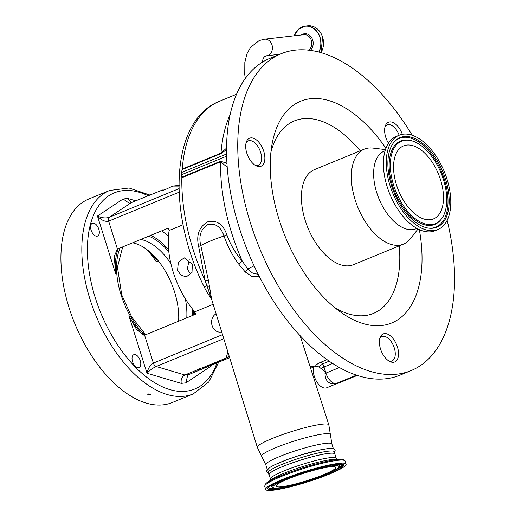 <?xml version="1.0" encoding="UTF-8"?>
<svg xmlns="http://www.w3.org/2000/svg" width="516" height="516" viewBox="0 0 516 516"><rect width="100%" height="100%" fill="white"/><g stroke="black" fill="none" stroke-linecap="round" stroke-linejoin="round"><path stroke-width="0.77" d="M330.117 466.838A31.283 4.005 162.5 0 0 296.152 475.849A31.283 4.005 162.5 0 0 276.073 486.201A31.283 4.005 162.5 0 0 281.697 486.743A31.283 4.005 162.5 0 0 315.663 477.739A31.283 4.005 162.5 0 0 335.742 467.386A31.283 4.005 162.5 0 0 330.117 466.838M338.528 463.381A42.151 5.399 162.5 0 0 292.765 475.52A42.151 5.399 162.5 0 0 265.708 489.465A42.151 5.399 162.5 0 0 273.286 490.2A42.151 5.399 162.5 0 0 319.049 478.068A42.151 5.399 162.5 0 0 346.107 464.116A42.151 5.399 162.5 0 0 338.528 463.381M270.494 479.022A34.443 4.412 162.5 0 1 292.604 467.619A34.443 4.412 162.5 0 1 330.001 457.705A34.443 4.412 162.5 0 1 336.193 458.305L334.832 453.977A34.443 4.412 162.5 0 0 328.64 453.377A34.443 4.412 162.5 0 0 291.243 463.291A34.443 4.412 162.5 0 0 269.133 474.688L270.494 479.022L270.39 480.428M269.275 475.139A34.643 4.438 -17.5 0 1 268.939 474.752A34.643 4.438 -17.5 0 1 291.179 463.284A34.643 4.438 -17.5 0 1 328.789 453.312A34.643 4.438 -17.5 0 1 335.019 453.912A34.643 4.438 -17.5 0 1 334.974 454.428M268.939 474.752L268.275 472.63A34.643 4.438 -17.5 0 1 290.514 461.169A34.643 4.438 -17.5 0 1 328.124 451.197A34.643 4.438 -17.5 0 1 334.349 451.797L335.019 453.912M309.955 366.244L314.747 366.812L313.78 367.121A13.171 7.211 67.7 0 0 314.328 376.448A13.171 7.211 67.7 0 0 326.692 387.787L336.529 383.743L335.103 383.872C328.55 384.175 325.183 380.711 325.003 373.474L325.538 371.836L318.862 366.844L322.758 363.832A13.171 7.211 -112.3 0 1 324.016 366.999L332.717 363.419M314.747 366.812L315.637 366.444C315.399 365.263 317.192 363.832 321.01 362.148L327.125 359.633M259.232 276.279L251.86 276.421L245.21 271.951L238.76 264.147C232.361 255.381 227.44 245.997 223.989 235.973C220.848 226.763 215.482 222.944 207.896 224.505C200.788 229.091 198.421 236.089 200.795 245.506L208.529 280.988L211.631 299.286L205.142 280.639L198.654 246.467C196.041 235.206 199.015 227.008 207.58 221.88C216.578 219.713 223.022 224.034 226.898 234.857C230.297 244.423 235.425 253.188 242.281 261.154L247.745 268.939L252.569 273.08L258.258 274.364M389.07 361.103A13.171 7.211 67.7 0 0 391.934 360.968A13.171 7.211 67.7 0 0 394.288 347.939A13.171 7.211 67.7 0 0 381.917 336.6A13.171 7.211 67.7 0 0 379.782 338.515M315.637 366.444L318.862 366.844M209.548 286.657A7.901 2.586 -8.5 0 0 206.677 285.838A7.901 0.722 -25.8 0 1 203.981 286.535C166.674 211.579 170.796 119.976 219.648 101.194A149.498 81.863 67.7 0 0 182.258 169.145M208.529 280.988A7.901 1.806 -9.2 0 0 205.142 280.639A149.498 81.863 67.7 0 1 181.858 177.601M211.631 299.286L257.342 447.378A37.474 4.799 -17.5 0 1 281.413 434.975A37.474 4.799 -17.5 0 1 322.081 424.191A37.474 4.799 -17.5 0 1 328.821 424.842L330.408 434.672A36.056 4.618 -17.5 0 0 323.893 433.859A36.056 4.618 -17.5 0 0 284.116 444.47A36.056 4.618 -17.5 0 0 261.683 456.338L257.342 447.378M227.175 167.139L220.59 161.792L181.858 177.717A2.632 1.445 67.7 0 0 181.819 177.169A11.855 6.489 -112.3 0 1 181.671 174.672L226.589 156.213M226.53 154.013L181.729 172.428L181.671 174.672M181.729 172.428A11.855 6.489 -112.3 0 1 182.174 169.545A2.632 1.445 67.7 0 0 182.264 169.048L221.003 153.123L226.511 148.137M238.76 264.147A7.901 1 141.6 0 0 242.281 261.154A149.498 81.863 -112.3 0 1 231.71 233.148A149.498 81.863 -112.3 0 1 220.59 161.792A2.632 1.445 67.7 0 0 220.558 161.25L225.447 162.746L226.93 163.682M255.381 165.391A13.171 7.211 67.7 0 0 258.245 165.249A13.171 7.211 67.7 0 0 260.599 152.22A13.171 7.211 67.7 0 0 248.235 140.887A13.171 7.211 67.7 0 0 246.093 142.803M399.171 135.237A13.171 7.211 67.7 0 0 387.155 124.911A13.171 7.211 67.7 0 0 385.02 126.826M245.21 271.951A7.901 0.471 130.4 0 0 247.745 268.939A7.901 0.722 154.2 0 0 254.085 265.785M226.498 149.698L220.912 153.62L182.174 169.545M412.207 135.289A171.235 93.764 67.7 0 0 281.046 53.767L269.836 58.379A171.235 93.764 67.7 0 0 239.276 227.75A171.235 93.764 67.7 0 0 400.035 375.132L411.246 370.52A171.235 93.764 67.7 0 0 447.159 220.319M255.594 139.333A15.145 8.295 67.7 0 0 249.518 138.217A15.145 8.295 67.7 0 0 246.132 150.549A15.145 8.295 67.7 0 0 254.962 165.126A15.145 8.295 67.7 0 0 261.038 166.242A15.145 8.295 67.7 0 0 264.424 153.91A15.145 8.295 67.7 0 0 255.594 139.333M402.338 134.321A15.145 8.295 67.7 0 0 388.438 122.247A15.145 8.295 67.7 0 0 386.058 124.337A15.145 8.295 67.7 0 0 388.432 143.184M380.505 348.919A15.145 8.295 67.7 0 0 394.727 361.955A15.145 8.295 67.7 0 0 397.43 346.971A15.145 8.295 67.7 0 0 383.207 333.936A15.145 8.295 67.7 0 0 380.505 348.919M281.046 53.767A171.235 93.764 67.7 0 0 250.486 223.144A171.235 93.764 67.7 0 0 411.246 370.52M385.897 148.253A119.86 65.635 67.7 0 0 271.964 144.641A119.86 65.635 67.7 0 0 279.188 219.842A119.86 65.635 67.7 0 0 340.882 312.303A119.86 65.635 67.7 0 0 419.34 229.607M334.923 307.755A104.058 56.979 67.7 0 0 399.274 245.848M385.426 149.588L372.797 148.079A51.368 28.128 67.7 0 0 364.335 149.13L314.386 169.661A51.368 28.128 67.7 0 0 305.22 220.474A51.368 28.128 67.7 0 0 353.447 264.682L403.396 244.152A51.368 28.128 67.7 0 0 410.149 238.947L418.063 228.988M360.213 150.82A104.058 56.979 67.7 0 0 270.926 152.065M364.335 149.13A51.368 28.128 67.7 0 0 355.169 199.937A51.368 28.128 67.7 0 0 403.396 244.152M385.059 150.795L384.227 151.136A41.951 22.968 67.7 0 0 376.738 192.629A41.951 22.968 67.7 0 0 416.128 228.736L416.954 228.395M399.145 135.244L396.294 136.417A50.974 27.909 67.7 0 0 387.193 186.837A50.974 27.909 67.7 0 0 435.053 230.716L437.903 229.543A50.974 27.909 67.7 0 0 447.004 179.117A50.974 27.909 67.7 0 0 399.145 135.244A50.974 27.909 67.7 0 0 390.051 185.67A50.974 27.909 67.7 0 0 437.903 229.543M391.47 185.502A48.427 26.516 67.7 0 0 429.602 228.24A48.427 26.516 67.7 0 0 445.579 179.284A48.427 26.516 67.7 0 0 394.16 142.016A48.427 26.516 67.7 0 0 391.47 185.502M393.631 185.257A44.569 24.4 67.7 0 0 440.954 219.558A44.569 24.4 67.7 0 0 443.425 179.529A44.569 24.4 67.7 0 0 408.337 140.204A44.569 24.4 67.7 0 0 393.631 185.257M440.567 179.858A39.448 21.601 -112.3 0 1 433.524 218.881A39.448 21.601 -112.3 0 1 396.488 184.928A39.448 21.601 -112.3 0 1 403.525 145.905A39.448 21.601 -112.3 0 1 440.567 179.858M211.128 365.296L211.554 365.825L185.895 382.853L187.747 375.003L205.826 367.476A4.18 0.535 162.5 0 0 205.981 367.25A4.18 0.535 162.5 0 0 202.149 367.895L226.176 358.02L207.516 365.909L209.722 365.657L229.639 357.62M226.911 357.936L229.162 356.079M229.549 357.33L229.117 357.685M209.722 365.657L209.541 365.076M205.826 367.476L229.659 357.678M213.179 304.292L194.809 311.845L195.558 314.225L144.59 335.174L136.637 329.692L128.877 315.708A61.907 33.901 67.7 0 0 143.19 335.232M194.809 311.845A66.848 36.604 -112.3 0 1 173.221 272.171A66.848 36.604 -112.3 0 1 169.151 230.478L183.103 224.744M118.067 248.789A61.907 33.901 67.7 0 0 115.59 273.557L114.288 256.278L117.429 249.047L168.403 228.098L169.151 230.478M227.84 351.789L226.176 358.02M216.114 313.805A9.552 7.895 -96.6 0 0 212.108 325.628A9.552 7.895 -96.6 0 0 220.59 332.078A9.552 7.895 -96.6 0 0 221.686 331.853M202.149 367.895L199.582 368.553L198.157 369.54A4.18 0.535 162.5 0 0 198.002 369.766A4.18 0.535 162.5 0 0 201.84 369.114M223.796 338.696L156.161 366.495L184.863 375.003L198.157 369.54M193.919 310.8L194.713 314.573M179.084 192.191L108.637 221.151C105.193 221.97 101.465 220.261 97.447 216.023C101.762 217.965 105.657 218.403 109.134 217.352L178.968 188.643M144.59 335.174L153.381 363.077A3.954 2.161 67.7 0 0 156.161 366.495C152.839 368.043 149.795 370.295 147.021 373.242C148.111 368.218 150.233 364.831 153.381 363.077L222.544 334.645M188.54 374.584L184.863 375.003C181.884 376.667 180.677 379.46 181.245 383.382L147.021 373.242L128.877 315.708M211.354 365.205L211.554 365.825L210.831 365.418M98.814 229.207A6.914 3.786 -112.3 0 1 97.582 236.051A6.914 3.786 -112.3 0 1 91.087 230.097A6.914 3.786 -112.3 0 1 92.325 223.26A6.914 3.786 -112.3 0 1 98.814 229.207M140.268 360.671A6.914 3.786 -112.3 0 1 139.03 367.515A6.914 3.786 -112.3 0 1 132.541 361.561A6.914 3.786 -112.3 0 1 133.773 354.718A6.914 3.786 -112.3 0 1 140.268 360.671M178.923 186.083L172.744 186.089L166.197 189.14C163.288 190.307 162.05 190.591 162.488 189.985L162.366 190.23M115.59 273.557L97.447 216.023L123.105 198.995L129.426 203.388L162.488 189.985A8.888 1.135 -17.5 0 0 164.062 189.946M179.368 185.328L172.744 186.089M131.348 202.788L127.755 198.46L135.96 200.892M158.689 261.393L156.251 261.67A75.342 41.254 67.7 0 0 146.86 249.57M172.357 402.493A109.985 60.224 -112.3 0 1 69.099 307.833A109.985 60.224 -112.3 0 1 88.726 199.041L109.624 190.456A109.985 60.224 -112.3 0 0 89.997 299.241A109.985 60.224 -112.3 0 0 193.255 393.902L172.357 402.493M156.251 261.67L158.257 260.844M157.348 259.735L157.296 259.741A3.954 2.161 67.7 0 1 155.019 258.393A65.861 36.062 67.7 0 0 148.169 250.589M178.62 321.191A55.98 30.65 67.7 0 0 174.556 291.933A55.98 30.65 67.7 0 0 132.593 242.817M150.124 394.817L147.782 394.476L148.311 393.934L150.653 394.288L150.124 394.817M189.243 259.451L187.282 269.268L190.933 274.26M192.339 264.315L192.004 272.506L186.399 276.795L181.077 275.331L177.556 270.39L178.355 262.134L184.218 257.819L192.339 264.315M267.488 470.14A34.643 4.438 -17.5 0 1 289.728 458.679A34.643 4.438 -17.5 0 1 327.338 448.701M332.665 465.793A34.572 4.425 162.5 0 0 286.593 479.009A34.572 4.425 162.5 0 0 279.15 487.788A34.572 4.425 162.5 0 0 325.222 474.572A34.572 4.425 162.5 0 0 332.665 465.793M285.709 478.532A35.54 4.547 162.5 0 0 271.945 487.091C272.558 488.072 274.893 488.317 278.956 487.839C296.835 486.078 342.901 469.631 339.638 465.748A35.54 4.547 162.5 0 0 333.226 464.877A35.54 4.547 162.5 0 0 323.448 466.632M339.638 465.748L339.689 465.213A35.752 4.579 162.5 0 0 337.051 464.11M337.574 468.38A38.668 4.947 162.5 0 0 342.463 464.161M268.72 487.414A38.668 4.947 162.5 0 0 275.151 488.065M273.125 484.266A35.752 4.579 162.5 0 0 271.597 486.685L271.526 486.594M268.61 487.594L268.61 487.614A38.881 4.979 162.5 0 0 275.628 488.555A38.881 4.979 162.5 0 0 288.554 486.124M336.748 464.116A39.848 5.102 162.5 0 0 283.645 479.351A39.848 5.102 162.5 0 0 275.067 489.471A39.848 5.102 162.5 0 0 328.17 474.23A39.848 5.102 162.5 0 0 336.748 464.116M341.057 459.369A41.454 5.308 162.5 0 0 336.742 459.633A41.454 5.308 162.5 0 0 298.687 469.173A41.454 5.308 162.5 0 0 267.12 482.679L271.332 479.609A36.178 4.631 162.5 0 1 298.874 467.818A36.178 4.631 162.5 0 1 332.085 459.492A36.178 4.631 162.5 0 1 335.852 459.266L341.057 459.369C342.043 458.956 343.411 459.524 345.152 461.085A42.151 5.399 162.5 0 0 337.574 460.349A42.151 5.399 162.5 0 0 291.811 472.482A42.151 5.399 162.5 0 0 264.753 486.433L265.708 489.465M325.48 474.481A38.881 4.979 162.5 0 0 342.669 464.258L342.656 464.252M267.282 469.476L265.798 464.781A34.643 4.438 -17.5 0 1 288.038 453.319A34.643 4.438 -17.5 0 1 325.648 443.347A34.643 4.438 -17.5 0 1 331.878 443.947L330.408 434.672M329.292 361.148L322.758 363.832A2.632 1.445 -112.3 0 0 321.01 362.148M339.522 367.495L325.931 373.081L324.016 366.999A11.855 1.516 162.5 0 0 320.842 368.469M325.003 373.474A11.855 1.516 162.5 0 1 325.931 373.081A11.855 6.489 67.7 0 0 336.09 383.536A11.855 9.804 83.4 0 1 335.103 383.872M356.569 375.119L336.09 383.536L337.561 383.369L357.156 375.313M336.574 383.704A11.855 9.804 83.4 0 0 337.561 383.369A11.855 6.489 67.7 0 0 338.535 383.117L357.362 375.377M220.912 153.62A2.632 1.445 -112.3 0 0 221.003 153.123A149.498 81.863 -112.3 0 1 230.026 114.874M181.819 177.169L220.558 161.25M226.898 234.857A7.901 1.071 162 0 1 223.989 235.973A36.223 4.638 -17.5 0 0 200.795 245.506A7.901 0.974 -16.9 0 1 198.654 246.467M308.587 50.194A8.366 6.914 -96.6 0 0 311.322 40.312A8.366 6.914 -96.6 0 0 303.892 34.662L264.534 39.19A8.366 6.914 83.4 0 1 272.209 45.756A8.366 6.914 83.4 0 1 267.985 55.406A8.366 6.914 83.4 0 1 266.443 55.805L264.521 56.715L263.515 57.947L261.754 62.565M310.245 50.394A9.23 7.63 -96.6 0 0 312.683 39.958A9.23 7.63 -96.6 0 0 301.376 34.953M318.746 52.071A16.615 13.739 -96.6 0 0 319.901 37.436A16.615 13.739 -96.6 0 0 307.188 26.161A16.615 13.739 -96.6 0 0 294.294 35.765A16.731 13.835 -96.6 0 1 305.22 26.09L298.59 29.109L294.249 35.772M318.92 52.116A16.731 13.835 -96.6 0 0 320.075 37.384A16.731 13.835 -96.6 0 0 305.22 26.09L307.742 25.8A16.731 13.835 -96.6 0 1 322.603 37.094A16.731 13.835 -96.6 0 1 320.965 52.671M429.106 228.188A47.956 26.258 67.7 0 0 444.444 179.671A47.956 26.258 67.7 0 0 393.837 142.397M408.337 140.204L407.35 140.12A45.034 24.658 67.7 0 0 392.489 185.644A45.034 24.658 67.7 0 0 440.316 220.306L440.954 219.558M130.651 203.072L109.134 217.352A3.954 2.161 -112.3 0 0 108.637 221.151L117.429 249.047M193.706 314.986A61.907 33.901 67.7 0 0 193.565 310.368M161.598 230.897A68.493 37.507 -112.3 0 1 168.442 236.276M194.371 311.335L195.312 314.321M192.249 308.736A59.933 32.818 -112.3 0 1 192.442 315.508M144.815 335.084A59.933 32.818 -112.3 0 1 121.021 294.771A59.933 32.818 -112.3 0 1 120.08 247.964M148.756 236.173A59.933 32.818 -112.3 0 1 168.809 251.711M123.105 198.995L127.755 198.46M168.597 249.628A61.907 33.901 67.7 0 0 150.769 235.348M185.895 382.853L181.245 383.382M148.292 195.822A106.032 58.063 67.7 0 0 95.266 297.732A106.032 58.063 67.7 0 0 158.354 384.82A106.032 58.063 67.7 0 0 216.972 362.896M170.886 263.644A55.98 30.65 67.7 0 0 140.752 239.463M186.773 317.837A55.98 30.65 67.7 0 0 185.334 298.79M155.019 258.393L155.897 258.032M268.61 487.614C266.953 484.35 318.237 465.464 336.555 464.161L342.669 464.265M345.152 461.085L346.107 464.116M267.12 482.679C266.075 482.905 265.288 484.156 264.753 486.433M336.193 458.305L337.09 459.395M268.481 473.295L266.63 471.792L266.559 470.902L269.726 467.496L274.964 464.664L286.503 459.846L299.054 455.525L320.159 449.887L327.583 448.636L332.594 448.494L334.755 449.391L335.213 450.152L334.562 452.461M333.355 448.643L331.878 443.947M300.073 335.548L328.821 424.842M310.2 367.011L313.728 367.295M381.917 336.6L380.169 337.322M336.529 383.743A11.855 11.855 0 0 0 338.535 383.117M210.734 297.648C209.09 295.346 207.742 293.901 203.981 286.535M236.47 94.286L219.648 101.194M248.235 140.887L246.48 141.603M387.155 124.911L385.407 125.633M264.534 39.19L259.206 40.551L250.466 47.427L246.977 53.78L244.829 62.391L244.758 74.568L245.281 78.426M265.798 464.781L261.683 456.338M266.443 55.805L279.84 54.264M320.978 52.677L322.629 37.1C319.701 29.315 314.741 25.548 307.742 25.8M391.934 360.968L390.186 361.684M145.764 334.69L131.799 317.192L121.731 294.842L117.461 267.172L122.718 246.874M150.027 195.106L129.045 188.011L109.624 190.456M193.255 393.902L208.774 381.982L218.7 362.18M258.245 165.249L256.497 165.971M271.945 487.091L271.597 486.685"/></g></svg>
